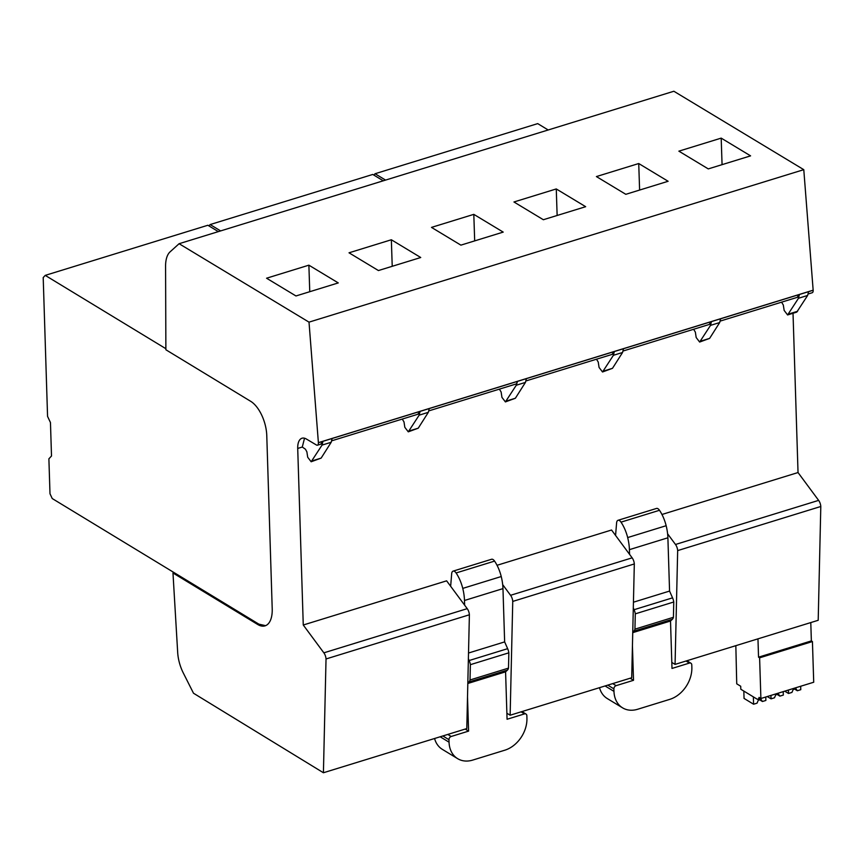 <?xml version="1.0" encoding="UTF-8"?>
<svg xmlns="http://www.w3.org/2000/svg" width="864" height="864" viewBox="0 0 864 864"><rect width="100%" height="100%" fill="white"/><g stroke="black" fill="none" stroke-linecap="round" stroke-linejoin="round"><path stroke-width="1.3" d="M418.198 413.694L420.098 411.383L419.159 415.163L408.283 431.838L404.827 427.313L403.996 421.913L402.257 419.072M304.528 438.221L302.292 447.034L305.424 449.194L306.871 451.84L307.703 457.24L311.159 461.765L321.138 458.104L331.204 442.271L332.132 438.491L412.312 413.78L429.257 408.564L428.328 412.333L418.252 428.177L408.283 431.838M671.803 662.407L675.065 664.394L818.197 620.287L820.8 506.488A6.394 3.154 72.9 0 0 818.629 500.375L798.034 472.543L661.964 514.48M798.034 472.543L793.022 313.276M303.264 625.007L297.713 448.448A16.535 8.154 -107.1 0 1 302.022 438.221A16.535 8.154 -107.1 0 1 306.331 438.998L316.494 445.036A3.661 1.804 -107.1 0 0 317.444 445.198A3.661 1.804 -107.1 0 0 318.395 442.724L309.01 322.142L179.096 243.713L170.068 251.867A27.551 13.586 -107.1 0 0 165.575 266.22L165.877 349.758L250.69 401.317A27.551 13.586 -107.1 0 1 266.771 435.575L272.214 608.828A27.551 13.586 -107.1 0 1 265.032 625.86A27.551 13.586 -107.1 0 1 257.71 624.488L258.854 624.143L174.118 572.627L172.973 572.983L177.682 652.45A27.551 13.586 -107.1 0 0 183.265 672.916L193.504 693.23L323.417 772.751L326.03 658.962A6.394 3.154 -107.1 0 0 323.86 652.838L303.264 625.007L446.623 580.835L467.219 608.656L323.86 652.838M506.887 713.221L510.138 715.219L631.703 677.754L634.316 563.954A6.394 3.154 -107.1 0 0 632.146 557.842L611.55 530.01L497.038 565.294M409.093 430.996L418.252 428.177M419.159 415.163L428.328 412.333M429.257 408.564L517.212 381.456A3.661 1.804 72.9 0 1 516.272 383.929L429.116 410.789M502.686 584.647L510.57 595.296A6.394 3.154 -107.1 0 1 512.752 601.42L510.138 715.219M450.652 586.267L451.678 573.696A5.508 2.722 72.9 0 1 453.092 571.126L491.573 559.267A5.508 2.722 72.9 0 1 494.575 561.103A26.406 13.025 72.9 0 1 501.239 576.536A32.238 15.898 72.9 0 1 502.967 588.622L464.486 600.48L464.638 605.167M468.515 653.022L504.641 641.898L502.967 588.622M504.641 641.898L507.643 648.67A8.262 4.072 72.9 0 1 508.853 652.817L470.372 664.675L470.016 679.979A8.262 4.072 72.9 0 1 468.958 681.977L467.824 683.024M470.016 679.979L508.496 668.12L508.853 652.817M508.496 668.12A8.262 4.072 72.9 0 1 507.438 670.118L468.958 681.977M521.1 711.839L524.48 713.902L507.071 719.258L505.58 671.836L507.438 670.118M465.21 729.065L468.59 731.117L467.51 696.762M468.385 658.778L469.152 660.528A8.262 4.072 72.9 0 1 470.372 664.675M453.092 571.126A5.508 2.722 72.9 0 1 456.095 572.962A26.406 13.025 72.9 0 1 462.758 588.395A32.238 15.898 72.9 0 1 464.486 600.48M467.219 608.656A6.394 3.154 -107.1 0 1 469.39 614.779L466.787 728.579L323.417 772.751M172.973 572.983L257.71 624.488M612.436 353.83L614.336 351.529L517.212 381.456L516.283 385.236L505.397 401.911L501.952 397.386L501.12 391.986L499.381 389.135M709.56 323.903L711.461 321.602L614.336 351.529L613.408 355.298L602.521 371.984L599.076 367.459L598.234 362.048L596.495 359.208M781.574 302.173L783.313 305.024L784.156 310.424L787.601 314.95L798.487 298.274L799.416 294.494L711.461 321.602L710.521 325.372L699.646 342.047L696.19 337.532L695.358 332.122L693.619 329.281M808.434 293.9L812.214 292.734A3.661 1.804 72.9 0 0 813.164 290.261L803.779 169.668L673.866 91.249L179.096 243.713M667.613 533.822L675.497 544.482A6.394 3.154 -107.1 0 1 677.668 550.595L675.065 664.394M615.568 535.453L616.604 522.871A5.508 2.722 72.9 0 1 618.019 520.301L656.5 508.442A5.508 2.722 72.9 0 1 659.491 510.289A26.406 13.025 72.9 0 1 666.155 525.712A32.238 15.898 72.9 0 1 667.894 537.797L629.413 549.655L629.554 554.342M633.442 602.208L669.568 591.073L667.894 537.797M669.568 591.073L672.559 597.845A8.262 4.072 72.9 0 1 673.769 601.992L635.288 613.85L634.943 629.154A8.262 4.072 72.9 0 1 633.874 631.152L632.75 632.2M634.943 629.154L673.423 617.296L673.769 601.992M673.423 617.296A8.262 4.072 72.9 0 1 672.354 619.294L633.874 631.152M686.016 661.014L689.407 663.077L671.998 668.444L670.507 621.022L672.354 619.294M630.126 678.24L633.517 680.303L632.437 645.937M633.301 607.954L634.079 609.703A8.262 4.072 72.9 0 1 635.288 613.85M618.019 520.301A5.508 2.722 72.9 0 1 621.011 522.148A26.406 13.025 72.9 0 1 627.674 537.57A32.238 15.898 72.9 0 1 629.413 549.655M634.316 563.954L512.752 601.42M434.57 738.504A27.551 20.952 121.3 0 0 442.357 749.369L457.65 758.668A27.551 20.952 -58.7 0 1 449.053 742.187L448.967 739.692A2.754 2.095 -58.7 0 1 451.181 736.484L468.59 731.117M467.813 683.478L505.58 671.836M524.48 713.902A2.754 2.095 -58.7 0 1 525.992 714.042A2.754 2.095 -58.7 0 1 526.856 715.684L526.932 718.178A27.551 20.952 -58.7 0 1 508.01 748.969A27.551 20.952 -58.7 0 1 504.814 750.2L472.738 760.082A27.551 20.952 -58.7 0 1 469.53 760.828A27.551 20.952 -58.7 0 1 457.65 758.668M469.39 614.779L326.03 658.962M311.159 461.765L322.045 445.09L322.974 441.31L321.073 443.621M803.779 169.668L309.01 322.142M556.265 188.946L585.662 206.69L543.348 219.726L513.95 201.982L556.265 188.946L557.14 215.482M391.349 239.76L420.736 257.515L378.421 270.551L349.024 252.806L391.349 239.76L392.224 266.296M295.963 295.963L266.566 278.219L308.88 265.172L338.278 282.917L295.963 295.963M460.89 245.138L431.492 227.394L473.807 214.358L503.204 232.103L460.89 245.138M721.192 138.121L750.589 155.866L708.275 168.901L678.877 151.157L721.192 138.121L722.066 164.657M638.734 163.534L668.12 181.278L625.806 194.314L596.408 176.569L638.734 163.534L639.608 190.069M265.604 625.666L258.854 624.143M526.381 378.626L525.442 382.406L515.376 398.239L505.397 401.911M623.495 348.7L622.566 352.48L612.5 368.312L602.521 371.984M720.619 318.773L719.69 322.553L709.625 338.386L699.646 342.047M787.601 314.95L796.759 312.12L807.646 295.445L808.585 291.665L799.416 294.494L797.515 296.795M677.668 550.595L820.8 506.488M599.497 687.679A27.551 20.952 121.3 0 0 607.273 698.555L622.566 707.843A27.551 20.952 -58.7 0 1 613.969 691.362L613.894 688.867A2.754 2.095 -58.7 0 1 616.108 685.66L633.517 680.303M632.74 632.653L670.507 621.022M689.407 663.077A2.754 2.095 -58.7 0 1 690.919 663.217A2.754 2.095 -58.7 0 1 691.772 664.87L691.859 667.364A27.551 20.952 -58.7 0 1 672.926 698.144A27.551 20.952 -58.7 0 1 669.73 699.376L637.664 709.258A27.551 20.952 -58.7 0 1 634.446 710.003A27.551 20.952 -58.7 0 1 622.566 707.843M613.408 355.298L622.566 352.48M516.283 385.236L525.442 382.406M331.204 442.271L322.045 445.09M807.646 295.445L798.487 298.274M710.521 325.372L719.69 322.553M321.138 458.104L311.969 460.922M506.218 401.069L515.376 398.239M385.549 180.09L375.073 173.729L373.831 175.068M220.622 230.915L210.157 224.554L372.784 174.442L383.249 180.803M208.915 225.893L210.157 224.554M165.877 348.71L45.23 275.378L207.868 225.256L218.333 231.617M174.118 572.627L52.24 498.55L49.993 493.754L48.892 458.816L51.505 455.998L50.458 422.55L47.563 416.383L43.2 277.571L45.23 275.378M309.755 291.708L308.88 265.172M474.682 240.883L473.807 214.358M375.073 173.729L537.71 123.617L548.176 129.978M603.342 371.142L612.5 368.312M700.456 341.204L709.625 338.386M797.58 311.278L788.422 314.107M735.836 645.667L736.733 683.824L740.707 686.243L740.804 689.234L756.778 698.954A4.406 2.171 72.9 0 0 757.955 699.17L760.622 698.35M810.788 622.566L811.361 640.904L758.538 657.18L759.607 657.828L760.892 698.512L759.056 697.399A4.406 2.171 72.9 0 1 757.955 699.17M758.538 657.18L757.966 638.852M811.361 640.904L812.43 641.552L813.715 682.236L760.892 698.512M812.43 641.552L759.607 657.828M765.763 697.01L765.871 700.445L762.437 701.503L761.033 699.419L758.279 700.261L757.037 703.166L753.592 704.225L744.055 698.425L743.828 691.081M800.68 686.254L800.777 689.688L797.342 690.746L795.938 688.662L793.195 689.504L791.942 692.41L788.508 693.468L784.717 691.168M788.508 693.468L788.4 690.034M753.592 704.225L753.365 696.881M783.216 691.632L783.324 695.066L779.89 696.125L778.486 694.04L775.732 694.883L774.49 697.788L771.055 698.846L767.264 696.546M771.055 698.846L770.947 695.412M762.437 701.503L759.683 699.829M797.342 690.746L794.599 689.072M779.89 696.125L777.136 694.451M302.292 447.034L297.713 448.448M632.146 557.842L510.57 595.296M818.629 500.375L675.497 544.482M813.164 290.261L808.585 291.665M813.154 290.185L318.384 442.66M332.132 438.491L318.395 442.724M494.575 561.103L456.095 572.962M501.239 576.536L462.758 588.395M469.152 660.528L507.643 648.67M447.8 734.432L451.181 736.484M659.491 510.289L621.011 522.148M666.155 525.712L627.674 537.57M634.079 609.703L672.559 597.845M612.716 683.608L616.108 685.66M449.053 742.187L440.165 736.776M448.967 739.692L442.832 735.955M613.969 691.362L605.081 685.962M613.894 688.867L607.759 685.13M331.992 440.726L419.148 413.867M317.444 445.198L322.034 443.794M623.354 350.935L710.51 324.076M526.23 380.862L613.397 354.002M720.479 321.008L798.476 296.968M525.992 714.042L521.942 711.58M690.919 663.217L686.869 660.755"/></g></svg>
